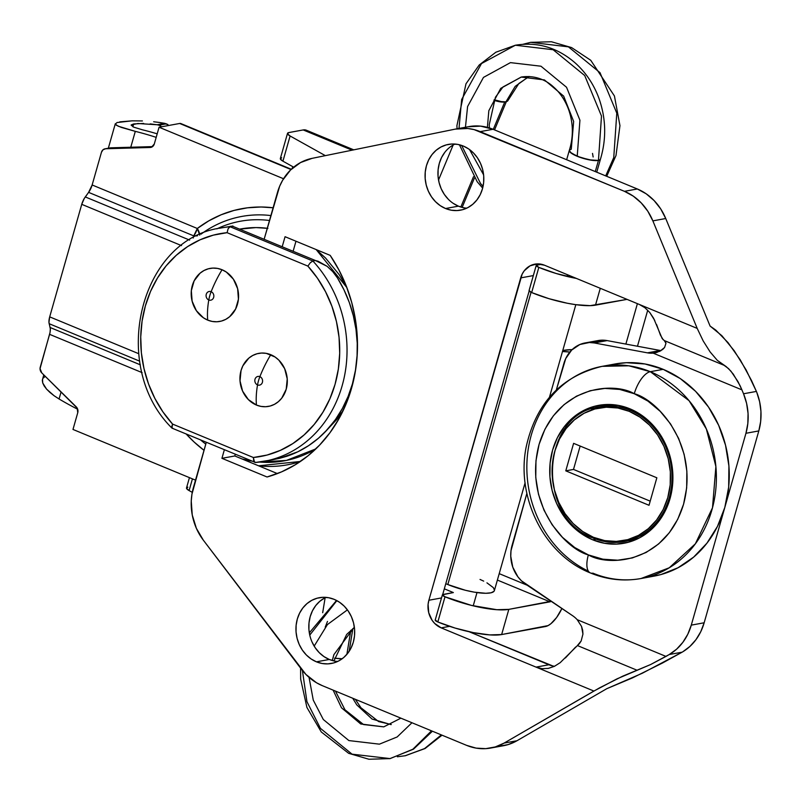 <?xml version="1.0" encoding="UTF-8"?>
<svg xmlns="http://www.w3.org/2000/svg" width="801" height="801" viewBox="0 0 801 801"><rect width="100%" height="100%" fill="white"/><g stroke="black" fill="none" stroke-linecap="round" stroke-linejoin="round"><path stroke-width="1.2" d="M444.325 588.825L453.356 592.57L444.325 588.825M325.346 155.644L290.102 135.99L287.549 133.817L288.861 132.566L303.199 129.942L352.1 150.188L303.199 129.942L288.861 132.566A10.783 2.573 -164.1 0 0 287.519 133.346L280.34 158.538A10.783 2.573 15.9 0 0 282.923 161.171L293.687 167.169L282.923 161.171L290.102 135.99L325.346 155.644M576.41 278.428L556.154 273.491L538.833 267.384L536.249 265.361L541.306 264.24L536.89 265.041A5.397 1.282 -164.1 0 0 536.219 265.431A5.397 1.282 -164.1 0 0 538.833 267.384L531.664 292.565L548.975 298.683L567.188 303.219L575.759 304.67L590.177 305.652L627.043 299.374L595.483 305.151L600.279 288.3L595.483 305.151A48.531 11.574 15.9 0 1 531.664 292.565L538.833 267.384A48.531 11.574 -164.1 0 0 576.41 278.428M281.682 157.757L280.37 158.999L282.923 161.171L290.102 135.99A10.783 2.573 -164.1 0 1 287.519 133.346M529.081 290.553L531.664 292.565A5.397 1.282 15.9 0 1 529.05 290.623L536.219 265.431M189.447 477.636L186.513 487.939A10.783 2.573 15.9 0 0 189.096 490.582L192.27 492.355L189.096 490.582L192.43 478.868L189.096 490.582L186.543 488.4L187.855 487.158M647.729 310.207L637.466 346.242L647.729 310.207M442.392 594.843L435.213 620.024A5.397 1.282 15.9 0 0 437.827 621.976L445.006 596.785A48.531 11.574 -164.1 0 0 508.815 609.371L501.646 634.552L489.681 634.893L473.351 632.62L455.148 628.084L437.827 621.976A48.531 11.574 15.9 0 0 501.646 634.552L545.411 626.552A26.964 11.394 -67.5 0 0 561.881 608.51L556.615 617.511L550.888 623.729L548.064 625.601L501.646 634.552L508.815 609.371L551.108 601.271A5.397 2.283 -67.5 0 1 550.017 601.831L508.815 609.371L496.86 609.711L471.489 605.416L445.006 596.785L442.422 594.773L453.356 592.57L443.063 594.452A5.397 1.282 -164.1 0 0 442.392 594.843A5.397 1.282 -164.1 0 0 445.006 596.785L437.827 621.976L435.243 619.954M625.871 344.09L637.396 303.659L625.871 344.09M305.571 129.972L303.199 129.942A26.964 11.394 112.5 0 1 306.332 130.213L353.772 149.847M292.745 166.648L292.245 168.4L292.745 166.648M497.381 580.064L550.017 601.831L497.381 580.064M527.198 585.231L499.213 573.646L527.198 585.231M241.992 458.943L251.514 461.046A121.802 106.493 79.6 0 1 241.992 458.943M259.494 462.047L286.428 460.435L315.804 448.91A121.802 106.493 79.6 0 1 259.504 462.047M316.195 249.592L346.863 287.569L339.193 274.633L325.466 257.942L316.205 249.592M342.918 411.043L324.906 432.18L337.521 418.683L342.908 411.053M258.593 465.812L300.395 461.466A126.268 110.398 -100.4 0 1 258.593 465.812M199.679 234.763A10.783 4.786 52.8 0 0 197.306 228.485A133.897 117.066 79.6 0 1 273.101 207.779L261.086 206.998L247.479 207.809L234.112 210.403L221.186 214.758L208.861 220.816L197.306 228.485A10.783 4.556 -67.5 0 1 193.762 235.884L88.601 192.37L84.205 198.578L81.742 204.335L49.692 316.866L48.961 322.302L50.313 328.911L50.052 332.395L40.05 368.62L41.782 372.906L77.186 408.089L77.747 412.715L72.981 429.446L195.514 480.149L72.981 429.446L77.747 412.715A5.397 4.716 79.6 0 0 76.245 406.858L41.782 372.906A5.397 4.716 79.6 0 1 40.27 367.058L49.592 334.347A10.783 4.556 112.5 0 0 50.113 327.499L140.355 364.835L50.113 327.499L49.171 323.714L139.694 361.171L49.171 323.714A10.783 4.556 112.5 0 1 49.692 316.866L138.673 353.682L49.692 316.866L81.742 204.335L181.537 245.617L81.742 204.335A10.783 4.556 112.5 0 1 85.286 196.936L189.627 240.1L85.286 196.936L88.601 192.37A10.783 4.556 112.5 0 0 92.145 184.971L88.601 192.37L193.762 235.884L197.306 228.485L199.709 235.134M200.981 234.182A126.268 110.398 -100.4 0 1 270.888 215.569A126.268 110.398 -100.4 0 0 201.932 233.491M216.861 228.876A121.802 106.493 79.6 0 1 269.476 220.505A121.802 106.493 -100.4 0 0 216.861 228.876M101.457 152.26L92.145 184.971L197.306 228.485L92.145 184.971L101.457 152.26A5.397 4.716 79.6 0 1 105.001 148.826A5.397 4.716 79.6 0 1 105.632 148.756L103.039 149.757L101.457 152.26M105.001 148.826L110.158 147.885A5.397 4.716 -100.4 0 1 110.778 147.815L105.632 148.756L150.127 147.484A5.397 4.716 79.6 0 0 150.758 147.414A5.397 4.716 79.6 0 0 154.303 143.98L159.069 127.239L179.664 123.474L159.069 127.239L283.544 178.743L159.069 127.239L154.303 143.98L151.499 147.204L105.632 148.756L110.778 147.815L152.55 146.613L109.407 148.095M204.015 450.312L194.142 442.032L186.202 434.022A133.897 117.066 79.6 0 0 204.015 450.312M142.107 372.625L49.592 334.347L142.107 372.625M525.106 482.763L494.387 590.577A32.36 7.72 15.9 0 1 447.819 584.54L445.787 583.699L447.819 584.54L531.063 292.305L447.819 584.54L465.481 590.297L474.412 592.179L485.796 593.281L491.093 592.78L493.987 591.318L494.447 590.267L493.356 587.644L486.938 582.838M200.64 439.989A126.268 110.398 -100.4 0 0 205.777 444.124M291.314 169.261L180.916 123.584A10.783 4.556 112.5 0 0 179.664 123.474L291.013 169.542L181.416 123.885M483.704 581.136L480.029 579.443M267.894 228.375L256.01 227.584L239.569 229.146A114.173 99.825 79.6 0 1 267.264 228.295M193.191 238.027L193.762 235.884A10.783 6.098 -164.9 0 0 197.587 235.744L193.762 235.884L193.191 238.027M350.818 630.297L346.883 654.347L350.818 630.297M504.75 101.957L493.286 129.372L504.75 101.957L498.402 101.527L493.947 100.295A16.18 4.676 -157.3 0 0 504.75 101.957A16.18 4.676 -157.3 0 0 505.321 101.817A16.18 4.676 22.7 0 0 505.982 101.727A16.18 4.676 -157.3 0 1 505.321 101.817A16.18 4.676 -157.3 0 1 504.75 101.957M473.501 176.701L460.825 207.028L473.501 176.701M459.003 128.43L461.656 99.494L481.491 63.559L515.383 45.226L553.121 49.732L584.71 75.534L601.491 116.055L598.457 160.44L595.283 171.574L598.457 160.44A16.18 3.855 -164.1 0 1 598.457 160.44L598.457 160.44A16.18 3.855 15.9 0 0 598.467 160.44A16.18 3.855 15.9 0 0 598.597 160.41A16.18 3.855 -164.1 0 1 598.467 160.44L592.189 160.33L580.705 157.587L571.503 153.331L569.281 150.558M489.411 127.95L489.241 124.736L495.439 97.241L503.018 86.929L521.381 77.026L500.725 88.37L488.83 110.688L487.398 127.369L488.83 110.688L500.725 88.37L521.161 77.066L544.44 79.93L563.664 96.11L573.656 121.472L571.273 149.246A16.18 3.855 -164.1 0 0 570.552 149.427A16.18 3.855 -164.1 0 1 570.552 149.427L569.281 150.508L570.092 152.17L577.221 156.285L589.065 159.82L598.457 160.44L601.491 116.055L584.71 75.534L553.121 49.732L515.383 45.226C537.601 41.612 557.626 47.589 575.438 63.159C586.102 72.821 594.002 84.716 599.128 98.843C606.067 118.868 606.497 139.014 600.42 159.289A16.18 3.855 -164.1 0 1 599.188 160.25A16.18 3.855 -164.1 0 1 598.597 160.41A16.18 3.855 15.9 0 0 599.188 160.25A16.18 3.855 15.9 0 0 600.43 159.269M593.14 156.986L592.52 153.402M505.992 101.727L515.213 86.358L528.99 76.475L515.213 86.358L505.992 101.727A16.18 4.676 22.7 0 0 507.994 100.395M523.113 44.245L530.683 42.343L568.42 46.848L600.009 72.651L616.79 113.171L613.756 157.557L605.696 175.88L613.756 157.557L616.79 113.171L600.009 72.651L568.42 46.848L530.683 42.343L551.428 41.752L571.594 47.589L590.737 60.275L614.427 95.96L619.954 125.637L615.989 155.544L606.707 176.3M483.053 186.423L480.5 183.439L461.646 145.422M494.197 99.735A16.18 4.676 22.7 0 0 505.321 101.817L501.326 101.607L494.207 99.735M569.311 150.408A16.18 3.855 15.9 0 0 577.221 156.285L579.924 120.21L566.537 87.259L540.975 66.213L510.447 62.628L483.464 77.407L467.594 106.533L465.451 127.249L467.594 106.533L483.464 77.407L510.447 62.628L540.975 66.213L566.537 87.259L579.924 120.21L577.221 156.285A16.18 3.855 15.9 0 0 598.457 160.44L598.457 160.44A16.18 3.855 -164.1 0 1 580.405 157.487A16.18 3.855 -164.1 0 1 569.311 150.408C573.546 136.801 573.346 123.264 568.69 109.767C565.126 100.125 559.859 92.345 552.9 86.408C547.904 81.782 536.78 74.723 521.381 77.026M469.546 149.567L483.614 174.878L469.546 149.567M600.45 159.169L599.188 160.25L600.069 159.799M442.022 735.188L425.081 748.514L405.066 755.784L424.56 748.585L441.341 734.907L424.56 748.585L405.426 755.713L397.336 756.775M300.585 668.114L300.665 679.138L306.913 707.453L321.291 731.974L348.665 753.33L368.921 759.248L390.127 758.597L412.835 749.265L431.519 730.842L412.835 749.265L390.127 758.597L352.04 754.162L320.44 728.369L306.943 701.676L302.398 670.477M411.954 722.752L397.176 736.95L379.404 744.159L348.876 740.575L323.314 719.518L313.271 700.134L309.046 677.386L313.271 700.134L323.314 719.518L348.876 740.575L379.404 744.159L397.176 736.95L411.954 722.752M314.172 646.117L327.449 624.55L347.414 609.871L327.449 624.55L314.172 646.117M335.459 691.103L344.961 709.786L363.554 724.555L383.769 726.867L360.72 723.974L341.486 707.794L333.116 690.132L341.486 707.794L360.72 723.974L383.769 726.867L400.88 718.167M332.285 660.515L333.877 654.657L354.352 627.093L333.877 654.657L332.285 660.515M391.058 724.615L372.085 719.058L356.795 704.91L352.73 698.242L356.795 704.91L372.085 719.058L391.058 724.615M309.757 635.093L336.861 600.63M334.518 658.182A16.18 2.984 9.3 0 0 342.177 658.752L334.518 658.182M325.226 627.113L327.489 621.406M453.136 203.304L458.422 206.157L445.546 208.52A33.432 29.236 79.6 0 1 425.101 174.017A33.432 29.236 79.6 0 1 448.43 144.4A33.432 29.236 79.6 0 1 463.338 146.062L457.711 144.4L451.944 144L446.287 144.891L440.94 147.014L436.104 150.308L431.979 154.633L428.715 159.83L426.442 165.707L425.251 172.015L425.171 178.533L426.222 185.001L428.355 191.179L431.489 196.816L435.514 201.702L440.26 205.657L445.546 208.52L451.183 210.172L456.94 210.573L462.608 209.692L467.954 207.559L472.78 204.265L476.905 199.94L480.169 194.743L482.442 188.876L483.644 182.558L483.714 176.04L482.673 169.572L480.53 163.394L477.396 157.757L473.381 152.871L468.635 148.916L463.338 146.062A33.432 29.236 79.6 0 1 483.784 180.555A33.432 29.236 79.6 0 1 460.465 210.182A33.432 29.236 79.6 0 1 445.546 208.52L458.422 206.157A33.432 29.236 -100.4 0 0 466.743 208.17M312.1 642.132L315.234 647.769L319.259 652.665L324.005 656.61L329.291 659.473L316.425 661.826A33.432 29.236 79.6 0 1 295.98 627.323A33.432 29.236 79.6 0 1 319.299 597.706A33.432 29.236 79.6 0 1 334.207 599.368L328.58 597.706L322.823 597.316L317.156 598.197L311.809 600.319L306.973 603.614L302.848 607.949L299.594 613.145L297.321 619.013L296.12 625.331L296.04 631.849L297.091 638.317L299.224 644.485L302.367 650.132L306.382 655.018L311.128 658.963L316.425 661.826L322.052 663.488L327.809 663.879L333.476 662.998L338.823 660.875L343.659 657.581L347.784 653.256L351.038 648.049L353.321 642.182L354.513 635.864L354.593 629.356L353.541 622.878L351.409 616.71L348.265 611.073L344.25 606.177L339.504 602.232L334.207 599.368A33.432 29.236 79.6 0 1 354.653 633.871A33.432 29.236 79.6 0 1 331.334 663.488A33.432 29.236 79.6 0 1 316.425 661.826L329.291 659.473A33.432 29.236 -100.4 0 0 337.611 661.476M322.362 685.676L466.633 745.371L322.362 685.676L316.505 682.762L305.952 674.472L203.314 540.144L196.365 528.31L192.25 514.993L191.249 501.086L191.94 494.197L206.288 442.332L193.421 487.519A53.927 47.149 79.6 0 0 203.314 540.144L301.446 669.256A53.927 47.149 79.6 0 0 322.362 685.676M468.185 126.758L480.69 126.137L493.056 129.281L637.326 188.976L624.45 191.329L480.189 131.634L493.056 129.281L637.326 188.976L646.197 193.812L654.097 200.55L660.705 208.901L665.741 218.523L710.076 326.047L715.834 330.132L728.039 342.618L740.284 359.899L751.498 380.465L756.404 391.419L743.538 393.772L746.602 403.414L748.054 413.446L747.824 423.519L745.941 433.281L758.807 430.928A53.927 47.149 -100.4 0 0 756.765 392.31L759.638 401.772L760.95 411.574L760.67 421.406L758.807 430.928L704.159 622.778L691.283 625.13L745.941 433.281L758.807 430.928L704.159 622.778L700.775 631.669L695.989 639.629L689.951 646.397L682.873 651.734A53.927 47.149 -100.4 0 0 704.159 622.778L691.283 625.13L687.799 634.232L682.842 642.352L676.595 649.19L669.256 654.527L682.132 652.174L642.362 673.22L606.768 688.7L516.985 740.735L508.104 744.59L498.633 746.292M456.139 128.951L469.016 126.598A53.927 47.149 -100.4 0 1 493.056 129.281L480.189 131.634A53.927 47.149 79.6 0 0 456.139 128.951A53.927 47.149 79.6 0 0 455.308 129.111L312.07 158.358A53.927 47.149 79.6 0 0 277.436 192.56L264.13 239.299L279.679 186.192L282.643 180.245L290.523 170.012L300.555 162.553L312.07 158.358L455.308 129.111L467.814 128.49L474.072 129.602L624.45 191.329L633.321 196.165L641.221 202.903L647.829 211.254L652.865 220.876L697.2 328.4L544.5 265.221L537.151 263.899L530.042 265.842L524.265 270.758L522.162 274.112L428.875 600.249L428.094 604.324L428.725 612.705L432.129 620.324L434.723 623.478L441.201 627.874L593.901 691.053L504.109 743.088L495.238 746.953L485.766 748.645L476.094 748.114L466.633 745.371A53.927 47.149 79.6 0 0 490.673 748.054L503.549 745.701A53.927 47.149 -100.4 0 0 516.985 740.735L504.109 743.088L599.448 687.909L622.677 676.194L650.582 664.56L669.256 654.527L665.991 656.419L577.211 619.684A26.964 23.579 -100.4 0 0 572.575 615.689L521.481 580.845L517.917 576.84L512.78 567.178L510.758 556.254L510.998 550.738L526.878 493.386L512.069 545.381A32.36 28.295 79.6 0 0 525.556 584.129L572.575 615.689A26.964 23.579 79.6 0 1 577.211 619.684L581.526 626.392L582.657 630.187L582.948 634.052L581.156 640.97L579.413 643.614L560.189 662.667L554.422 666.332L548.164 668.434M330.192 255.379L285.056 236.706L282.192 246.778L285.056 236.706L330.192 255.379A142.908 124.946 79.6 0 1 267.063 476.995L281.521 471.889L295.239 464.79L308.005 455.809L319.629 445.066L329.952 432.72L338.793 418.973L346.042 404.024L351.589 388.095L355.334 371.424L357.236 354.262L357.256 336.861L355.404 319.489L351.699 302.408L346.202 285.857L339.003 270.107L330.192 255.379M224.35 449.802L221.927 458.322L267.063 476.995L221.927 458.322L234.803 455.969L277.386 473.581L234.803 455.969L221.927 458.322L224.35 449.802M529.161 291.023L442.693 594.552L529.161 291.023M560.189 662.667L554.422 666.332L548.305 668.404L542.087 668.665L536.039 667.113L548.905 664.76L469.076 631.729L552.86 665.981M455.018 144.06A33.432 29.236 -100.4 0 0 437.997 175.419A33.432 29.236 -100.4 0 0 458.422 206.157L464.059 207.819M444.855 152.28L441.591 157.477L439.318 163.344L438.117 169.662L438.047 176.18L439.098 182.648L441.231 188.826L444.365 194.463L448.39 199.349M325.887 597.366A33.432 29.236 -100.4 0 0 308.866 628.725A33.432 29.236 -100.4 0 0 329.291 659.473L334.928 661.135M324.685 597.967L319.849 601.261L315.724 605.586L312.46 610.793L310.187 616.66L308.996 622.978L308.916 629.496L309.967 635.964M295.98 241.221L293.106 251.294L295.98 241.221M235.274 454.317L234.803 455.969L235.274 454.317M592.74 342.157L602.242 340.165L607.128 340.595L660.304 350.498L647.438 352.851L594.262 342.948A32.36 28.295 79.6 0 0 585.141 342.928A32.36 28.295 79.6 0 0 563.864 363.544L556.345 389.937L565.746 358.528L571.664 350.067L579.864 344.51L589.366 342.518L594.262 342.948L647.438 352.851A26.964 23.579 -100.4 0 0 653.135 353.131L741.926 389.867L737.931 381.506L730.902 371.113L726.207 366.618L717.316 360.35L710.127 351.949L703.198 340.946L697.2 328.4L652.865 220.876L665.741 218.523L710.076 326.047L721.861 335.699L734.227 350.748L746.091 369.882L756.404 391.419L756.765 392.31L756.404 391.419L743.538 393.772L741.926 389.867L743.538 393.772A53.927 47.149 79.6 0 1 745.941 433.281L691.283 625.13A53.927 47.149 79.6 0 1 669.256 654.527L682.132 652.174L662.597 662.968L632.54 677.866L606.768 688.7L516.985 740.735L504.109 743.088A53.927 47.149 79.6 0 1 490.673 748.054M554.552 666.262A26.964 23.579 -100.4 0 1 548.905 664.76L536.039 667.113L441.201 627.874A21.567 18.864 79.6 0 1 428.875 600.249L441.511 597.936L428.875 600.249L520.7 277.897L533.336 275.584L520.7 277.897A21.567 18.864 79.6 0 1 534.878 264.15A21.567 18.864 79.6 0 1 544.5 265.221L639.338 304.46L644.935 307.734L649.741 312.46L654.757 320.46M585.141 342.928L598.017 340.575A32.36 28.295 -100.4 0 1 607.128 340.595L594.262 342.948L607.128 340.595L661.075 350.628M664.249 340.535L724.034 365.286L717.316 360.35L710.127 351.949L703.198 340.946L697.2 328.4L639.338 304.46L644.935 307.734L649.741 312.46L653.616 318.257L662.187 338.593L665.431 341.637L665.961 343.289L664.57 347.504L662.577 349.576L656.66 352.51L653.135 353.131A26.964 23.579 79.6 0 1 647.438 352.851L660.304 350.498M441.201 627.874L449.601 626.332L441.201 627.874M682.132 652.174L682.873 651.734L682.132 652.174M652.865 220.876L665.741 218.523A53.927 47.149 -100.4 0 0 637.326 188.976L624.45 191.329A53.927 47.149 79.6 0 1 652.865 220.876M656.56 324.515L660.465 335.178L663.168 339.744M548.305 668.404L542.087 668.665L536.039 667.113L593.901 691.053L617.01 678.847L637.155 670.277L577.401 645.546L581.156 640.97L582.948 634.052L581.526 626.392L577.211 619.684L665.991 656.419L650.582 664.56L637.155 670.277L577.401 645.546M575.639 647.038L565.376 657.991M740.034 385.611L741.926 389.867L653.135 353.131L659.874 351.289L664.57 347.504L665.961 343.289L664.279 340.555L724.034 365.286L728.52 368.57L733.305 374.167L740.034 385.611M230.368 226.282L232.67 226.282L315.454 260.535L312.881 261.006L230.097 226.753L232.911 225.992L221.446 227.915A118.638 103.729 79.6 0 1 230.097 226.753L232.67 226.282L315.454 260.535L312.881 261.006A118.638 103.729 79.6 0 1 343.389 381.036A118.638 103.729 79.6 0 1 264.13 461.326A118.638 103.729 79.6 0 1 255.489 462.477L172.115 428.195M318.137 261.246L315.454 260.535L327.138 266.332L318.137 261.246M332.775 271.649L327.138 266.332L332.775 271.649L337.391 277.847L332.775 271.649M286.548 456.35A118.638 103.729 -100.4 0 0 355.694 369.151L352.44 383.849L348.075 396.505L342.407 408.43L335.519 419.454L327.509 429.426L318.468 438.217L308.535 445.696L297.852 451.774L279.559 458.322L286.548 456.35M357.066 356.845A118.638 103.729 -100.4 0 0 337.391 277.847L343.979 289.822L349.316 302.528L353.341 315.784L355.994 329.411L357.236 343.218L357.056 357.016M271.96 459.894L279.559 458.322L271.96 459.894M254.528 462.237L255.489 462.477A118.638 103.729 -100.4 0 0 266.042 460.955A118.638 103.729 -100.4 0 0 343.639 379.974A118.638 103.729 -100.4 0 0 312.881 261.006L310.327 262.718L307.874 266.102A113.251 99.014 79.6 0 1 335.058 384.33A113.251 99.014 79.6 0 1 253.346 457.501L254.528 462.237L255.489 462.477L253.787 461.196L253.346 457.501L172.565 424.079L162.953 411.934L154.893 398.467L148.525 383.939L143.99 368.62L141.376 352.851L140.736 336.911L142.077 321.141L145.381 305.852L150.568 291.344L157.547 277.897L166.177 265.802L176.28 255.289L187.664 246.558L200.09 239.799L213.316 235.144L227.084 232.68L307.874 266.102L317.476 278.237L325.536 291.714L331.904 306.242L336.44 321.551L339.053 337.331L339.694 353.271L338.352 369.041L335.058 384.33L329.862 398.838L322.883 412.275L314.252 424.38L304.15 434.893L292.776 443.614L280.34 450.372L267.113 455.038L253.346 457.501L172.565 424.079L171.594 427.193L172.706 428.225L171.895 428.054L172.565 424.079A113.251 99.014 79.6 0 1 145.381 305.852A113.251 99.014 79.6 0 1 227.084 232.68L228.135 228.706L230.097 226.753A118.638 103.729 -100.4 0 0 219.544 228.285M171.895 428.054L171.594 427.193M227.084 232.68L307.874 266.102L310.327 262.718L312.881 261.006L230.097 226.753L228.135 228.706L227.084 232.68M258.453 380.896L258.493 380.755A19.414 8.21 -67.5 0 1 259.884 376.65A4.416 3.865 -100.4 0 0 255.008 379.253A4.416 3.865 -100.4 0 0 257.532 384.911A19.414 8.21 -67.5 0 1 258.453 380.896L258.453 380.896A19.414 8.21 112.5 0 0 257.532 384.911A4.416 3.865 79.6 0 1 255.008 379.253A4.416 3.865 79.6 0 1 259.884 376.65A61.507 26.002 -67.5 0 1 270.798 354.703A26.964 23.579 -100.4 0 0 241.041 370.543A26.964 23.579 -100.4 0 0 256.45 405.066A61.507 26.002 -67.5 0 1 257.532 384.911A61.507 26.002 112.5 0 0 256.45 405.066L248.36 399.579L242.583 391.088L240.02 380.886L241.041 370.543L242.873 365.807L248.831 358.127L252.726 355.474L257.041 353.752L261.607 353.041L266.252 353.361L275.063 357.006L278.898 360.19L284.665 368.68L287.229 378.883L286.207 389.226L281.742 398.157L278.418 401.641L274.523 404.295L270.207 406.017L265.642 406.728L260.996 406.407L256.45 405.066A26.964 23.579 -100.4 0 0 286.207 389.226A26.964 23.579 -100.4 0 0 270.798 354.703A61.507 26.002 112.5 0 0 259.884 376.65A4.416 3.865 79.6 0 1 262.408 382.317A4.416 3.865 79.6 0 1 257.532 384.911A4.416 3.865 -100.4 0 0 262.408 382.317A4.416 3.865 -100.4 0 0 259.884 376.65A19.414 8.21 112.5 0 0 258.493 380.755L258.453 380.896M209.712 295.949L209.752 295.799A19.414 8.21 -67.5 0 1 211.144 291.704A4.416 3.865 -100.4 0 0 206.268 294.297A4.416 3.865 -100.4 0 0 208.791 299.964A19.414 8.21 -67.5 0 1 209.712 295.949L209.712 295.949A19.414 8.21 112.5 0 0 208.791 299.964A4.416 3.865 79.6 0 1 206.268 294.297A4.416 3.865 79.6 0 1 211.144 291.704A61.507 26.002 -67.5 0 1 222.057 269.747A26.964 23.579 -100.4 0 0 192.3 285.587A26.964 23.579 -100.4 0 0 207.709 320.12A61.507 26.002 -67.5 0 1 208.791 299.964A61.507 26.002 112.5 0 0 207.709 320.12L203.434 317.807L196.365 310.678L192.12 301.156L191.329 290.683L194.132 280.861L200.09 273.171L203.985 270.518L208.3 268.806L212.866 268.095L217.512 268.415L222.057 269.747L226.323 272.06L233.391 279.189L237.637 288.71L238.428 299.184L235.624 309.006L229.667 316.695L225.772 319.349L221.456 321.061L216.891 321.772L212.245 321.451L207.709 320.12A26.964 23.579 -100.4 0 0 237.456 304.28A26.964 23.579 -100.4 0 0 222.057 269.747A61.507 26.002 112.5 0 0 211.144 291.704A4.416 3.865 79.6 0 1 213.667 297.361A4.416 3.865 79.6 0 1 208.791 299.964A4.416 3.865 -100.4 0 0 213.667 297.361A4.416 3.865 -100.4 0 0 211.144 291.704A19.414 8.21 112.5 0 0 209.752 295.799L209.712 295.949M614.677 364.055L626.432 362.703L645.015 363.984L663.188 369.341L650.312 371.694A21.567 9.121 112.5 0 0 634.272 393.722C656.329 399.228 699.583 444.154 683.573 504.209C665.601 563.453 608.57 566.888 588.365 554.903C566.297 549.396 523.053 504.47 539.063 444.415C557.035 385.171 614.057 381.737 634.272 393.722A21.567 9.121 -67.5 0 1 650.312 371.694L628.855 365.807L602.212 366.337A107.855 94.298 79.6 0 1 650.312 371.694L663.188 369.341A107.855 94.298 -100.4 0 0 615.088 363.974L602.212 366.337C561.351 376.18 536.009 403.043 526.187 446.928C515.824 497.631 544.46 554.923 590.407 572.955C606.918 579.704 623.779 581.566 641.02 578.522A107.855 94.298 79.6 0 1 592.92 573.166A21.567 9.121 -67.5 0 1 590.277 572.895A21.567 9.121 -67.5 0 1 588.365 554.903L574.707 547.524L562.452 537.321L552.089 524.705L543.989 510.157L538.482 494.227L535.769 477.526L535.969 460.715L539.063 444.415L544.93 429.266L553.341 415.849L563.994 404.685L576.46 396.185L590.257 390.698L604.875 388.415L619.734 389.436L634.272 393.722L647.929 401.101L660.174 411.303L670.547 423.919L678.647 438.467L684.154 454.397L686.857 471.098L686.667 487.909L683.573 504.209L677.706 519.358L669.286 532.775L658.642 543.939L646.177 552.44L632.369 557.927L617.761 560.209L602.903 559.188L588.365 554.903A21.567 9.121 112.5 0 0 590.277 572.895M592.66 539.794L596.064 539.173L592.66 539.794L604.475 543.268L616.55 544.099L628.425 542.247L639.639 537.791L649.771 530.893L658.422 521.811L665.261 510.908L670.026 498.602L672.54 485.366L672.69 471.699L670.497 458.132L666.021 445.186L659.443 433.361L651.013 423.118L641.06 414.828L629.966 408.83A70.108 61.297 79.6 0 1 672.84 481.171A70.108 61.297 79.6 0 1 623.929 543.278A70.108 61.297 79.6 0 1 592.66 539.794A70.108 61.297 79.6 0 1 549.796 467.454A70.108 61.297 79.6 0 1 598.707 405.346A70.108 61.297 79.6 0 1 629.966 408.83L618.152 405.356L606.077 404.525L594.212 406.377L582.988 410.833L572.865 417.742L564.214 426.813L557.376 437.716L552.61 450.022L550.097 463.258L549.937 476.925L552.139 490.492L556.615 503.439L563.193 515.263L571.614 525.506L581.566 533.796L592.66 539.794M588.355 571.133A107.855 94.298 79.6 0 1 527.118 459.153A107.855 94.298 79.6 0 1 602.212 366.337M641.02 578.522L669.246 567.789L695.358 543.819L712.5 507.764L715.884 466.522L706.372 428.996L689.05 400.66L650.312 371.694A107.855 94.298 79.6 0 1 716.264 482.983A107.855 94.298 79.6 0 1 641.02 578.522L653.886 576.169A107.855 94.298 -100.4 0 0 729.14 480.63A107.855 94.298 -100.4 0 0 663.188 369.341L680.249 378.563L695.568 391.309L708.525 407.078L718.647 425.271L725.526 445.186L728.92 466.052L728.67 487.078L724.815 507.444L717.476 526.377L706.953 543.148L693.646 557.116L678.067 567.729L660.805 574.597L647.398 577.09M636.515 539.333L624.149 541.586C613.786 543.428 603.564 542.297 593.481 538.172L593.611 538.182A68.486 59.885 -100.4 0 0 632.239 539.433A68.486 59.885 -100.4 0 0 671.999 476.154A68.486 59.885 -100.4 0 0 630.057 410.252L632.269 409.842L630.057 410.252L629.256 411.354A67.414 58.944 79.6 0 1 667.764 497.671A67.414 58.944 79.6 0 1 593.381 537.271L582.717 531.504L573.146 523.544L565.045 513.681L558.718 502.317L554.412 489.872L552.3 476.825L552.45 463.689L554.863 450.953L559.448 439.118L566.027 428.635L574.347 419.914L584.079 413.276L594.863 408.991L606.287 407.208L617.891 408.009L629.256 411.354L639.919 417.121L649.491 425.081L657.591 434.943L663.919 446.307L668.214 458.753L670.337 471.799L670.187 484.935L667.764 497.671L663.188 509.506L656.61 519.989L648.289 528.71L638.547 535.348L627.764 539.634L616.349 541.416L604.735 540.615L593.381 537.271L593.481 538.172C535.609 518.367 540.295 413.696 599.508 406.848A68.486 59.885 79.6 0 1 630.057 410.252A68.486 59.885 79.6 0 1 671.929 480.92A68.486 59.885 79.6 0 1 624.149 541.586A68.486 59.885 79.6 0 1 593.611 538.182L593.381 537.271A67.414 58.944 79.6 0 1 554.863 450.953A67.414 58.944 79.6 0 1 629.256 411.354L630.057 410.252A68.486 59.885 -100.4 0 0 591.418 409.001M565.776 470.838L649.02 505.281L656.85 477.786L573.606 443.343L565.776 470.838L573.506 469.426L650.202 501.156L573.506 469.426L565.776 470.838L573.606 443.343L656.85 477.786L649.02 505.281L565.776 470.838M580.154 446.057L573.506 469.426L580.154 446.057M572.114 349.626A70.108 61.297 -100.4 0 0 562.783 350.488L572.114 349.626M562.492 351.509A70.108 61.297 79.6 0 1 569.831 352.07L562.492 351.509M158.858 125.186L160.921 126.168L158.858 125.186L166.398 123.805L158.858 125.186L157.156 124.766L164.796 123.364L167.96 124.545L159.319 122.463L164.796 123.364L157.156 124.766L158.858 125.186M115.314 124.165L117.036 122.543L115.314 124.165L118.158 126.188L135.299 131.364L130.773 147.244L135.299 131.364A355.924 311.199 79.6 0 1 156.185 137.361A355.924 311.199 79.6 0 0 135.299 131.364L121.161 127.359L116.185 125.126L115.304 123.744L108.335 148.215M77.687 409.241A355.924 311.199 79.6 0 1 59.064 398.978L61.076 391.919L59.064 398.978L54.138 395.764L59.064 398.978A355.924 311.199 79.6 0 0 77.687 409.241M153.652 121.762L159.319 122.463L153.652 121.762M142.408 120.941L132.075 120.841L142.408 120.941M119.749 121.872L132.075 120.841L117.036 122.543M49.952 392.45L54.138 395.764L46.588 389.136L49.952 392.45M44.165 385.952L46.588 389.136L42.733 382.988L44.165 385.952M43.765 374.868L42.323 380.395L42.733 382.988L42.513 379.274M131.114 125.096L133.657 127.129L142.448 129.812A355.924 311.199 -100.4 0 1 157.196 133.837A355.924 311.199 -100.4 0 0 142.448 129.812L133.657 127.129L131.204 124.926L137.942 123.504L157.156 124.766L150.157 123.885M132.876 126.768L133.687 123.935L132.876 126.768M45.287 376.36L42.964 378.262M131.204 124.926L133.687 123.935L143.659 123.474M575.829 304.68L549.466 397.216M349.156 651.333L352.871 628.595M506.352 101.637L494.547 129.892M474.422 178.032L462.147 207.409M473.221 605.836L476.995 592.58M567.048 276.435L567.529 274.753M596.745 172.185L600.43 159.279M529.201 76.485L518.838 83.524L507.994 100.465M515.383 45.226L495.849 52.235L479.198 65.021L465.982 83.805L456.91 125.637L457.061 128.781M459.434 144.771L477.166 181.717L482.663 188.085M566.657 159.729L569.301 150.418M453.156 145.021L438.527 180.005M336.54 600.46L309.316 632.86M355.354 699.333L360.921 707.744L378.583 721.551L391.248 724.535M354.402 627.443L346.673 634.422L333.927 660.935M432.4 731.213L413.516 749.155L389.767 758.667M322.683 612.715L325.136 597.736M272.69 459.764L255.369 462.497M171.865 428.014C108.836 365.857 139.825 238.388 221.446 227.915M599.508 406.848L611.874 404.585"/></g></svg>
